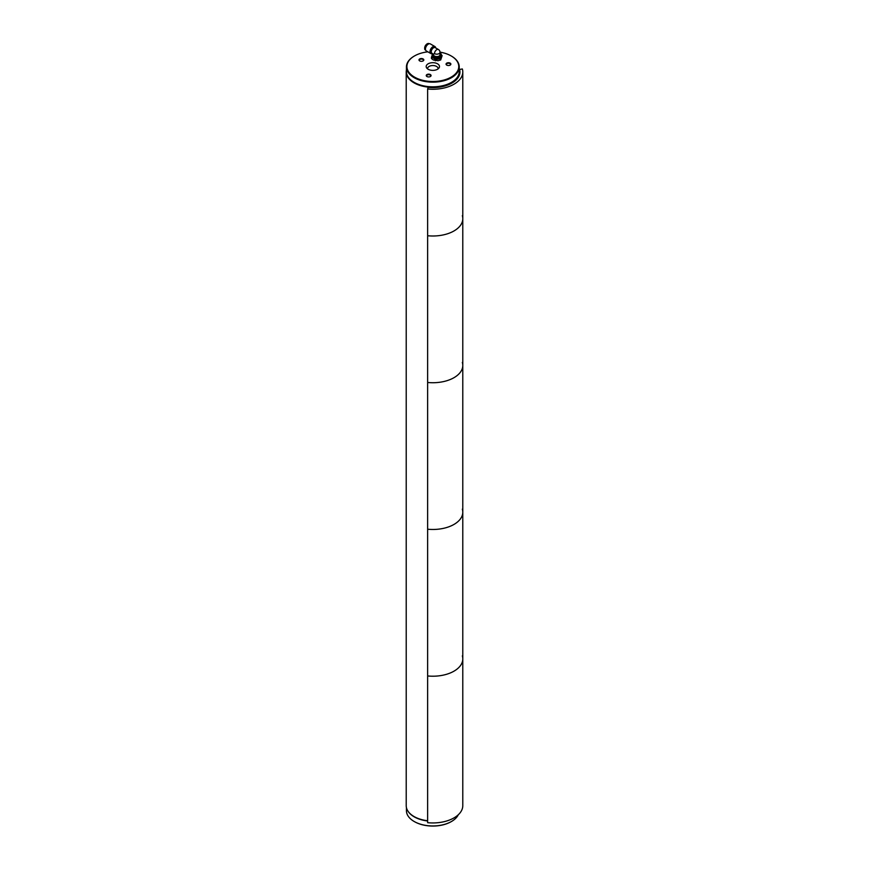<?xml version="1.0" encoding="UTF-8"?>
<svg xmlns="http://www.w3.org/2000/svg" width="869" height="869" viewBox="0 0 869 869"><rect width="100%" height="100%" fill="white"/><g stroke="black" fill="none" stroke-linecap="round" stroke-linejoin="round"><path stroke-width="1.3" d="M406.442 69.954A26.624 15.37 0 0 0 406.214 71.964L406.214 805.65A26.624 15.37 0 0 0 414.013 816.523A26.624 15.37 0 0 0 427.635 820.738M406.214 71.964A26.624 15.37 0 0 0 414.013 82.837A26.624 15.37 0 0 0 443.027 86.172A26.624 15.37 0 0 0 459.462 71.964A26.624 15.37 0 0 0 459.234 69.954M406.442 807.659L406.442 810.701A26.396 15.24 0 0 0 414.165 821.487A26.396 15.24 0 0 0 439.671 825.431A26.396 15.24 0 0 0 451.5 821.487A26.396 15.24 0 0 0 458.278 814.785M427.635 820.988A26.396 15.24 180 0 1 407.93 811.081M451.337 821.574A25.929 14.969 180 0 1 451.174 821.672A25.929 14.969 180 0 1 439.551 825.55A25.929 14.969 180 0 1 414.502 821.672A25.929 14.969 180 0 1 414.339 821.574M451.337 82.457A25.929 14.969 180 0 1 451.174 82.555A25.929 14.969 180 0 1 414.502 82.555A25.929 14.969 180 0 1 414.339 82.457M406.442 66.913L406.442 71.584A26.396 15.24 0 0 0 414.165 82.359A26.396 15.24 0 0 0 451.5 82.359A26.396 15.24 0 0 0 458.332 75.527A26.396 15.24 0 0 0 459.234 71.584L459.234 66.913A26.396 15.24 180 0 1 458.332 70.856A26.396 15.24 180 0 1 429.395 82.023A26.396 15.24 180 0 1 406.442 66.913A26.396 15.24 180 0 1 414.165 56.137A26.396 15.24 180 0 1 414.339 56.04M451.337 56.04A26.396 15.24 180 0 1 451.5 56.137A26.396 15.24 180 0 1 459.234 66.913M430.981 75.907A2.411 1.39 0 0 0 428.026 74.202A2.411 1.39 0 0 0 426.951 76.526A2.411 1.39 0 0 0 430.361 76.526A2.411 1.39 0 0 0 430.981 75.907M423.735 60.287A2.411 1.39 0 0 0 420.781 58.581A2.411 1.39 0 0 0 419.705 60.917A2.411 1.39 0 0 0 423.116 60.917A2.411 1.39 0 0 0 423.735 60.287M450.783 64.48A2.411 1.39 0 0 0 447.828 62.774A2.411 1.39 0 0 0 446.753 65.099A2.411 1.39 0 0 0 450.164 65.099A2.411 1.39 0 0 0 450.783 64.48M439.269 67.521A6.659 3.845 0 0 0 432.306 62.698A6.659 3.845 0 0 0 426.766 68.097A6.659 3.845 0 0 0 432.838 70.378A6.659 3.845 0 0 0 438.91 68.097A6.659 3.845 0 0 0 439.269 67.521M427.885 51.836A25.929 14.969 0 0 0 414.502 55.942A25.929 14.969 0 0 0 419.879 79.492A25.929 14.969 0 0 0 457.887 70.411A25.929 14.969 0 0 0 451.174 55.942A25.929 14.969 0 0 0 440.007 52.14M438.019 68.944A5.236 3.02 0 0 0 438.063 68.553A5.236 3.02 0 0 0 432.838 65.533A5.236 3.02 0 0 0 427.602 68.553A5.236 3.02 0 0 0 427.657 68.944M450.012 65.175A2.042 1.173 0 0 0 450.424 64.73A2.042 1.173 0 0 0 450.49 64.425A2.042 1.173 0 0 0 448.458 63.241A2.042 1.173 0 0 0 446.416 64.425A2.042 1.173 0 0 0 446.894 65.175M422.964 60.993A2.042 1.173 0 0 0 423.377 60.537A2.042 1.173 0 0 0 423.442 60.233A2.042 1.173 0 0 0 421.411 59.059A2.042 1.173 0 0 0 419.369 60.233A2.042 1.173 0 0 0 419.846 60.993M430.22 76.602A2.042 1.173 0 0 0 430.622 76.157A2.042 1.173 0 0 0 430.687 75.853A2.042 1.173 0 0 0 428.656 74.68A2.042 1.173 0 0 0 426.614 75.853A2.042 1.173 0 0 0 427.092 76.602M438.389 49.5L435.163 47.632A3.237 1.868 120 0 0 433.544 47.795A3.237 1.868 120 0 0 431.426 50.641A3.237 1.868 120 0 0 431.926 53.237L433.544 54.758A3.237 1.868 0 0 0 436.781 56.626A3.237 1.868 0 0 0 440.007 54.758L440.007 52.303A3.237 3.237 0 0 0 438.389 49.5A3.237 1.868 120 0 0 435.901 50.359A3.237 1.868 120 0 0 434.489 53.617A3.237 1.868 0 0 0 439.062 53.617A3.237 1.868 0 0 0 440.007 52.303M433.805 54.008L434.489 53.617M435.695 47.936L435.695 47.914A4.041 2.335 120 0 0 434.88 46.535A4.041 2.335 120 0 0 432.86 46.741A4.041 2.335 120 0 0 430.22 50.304A4.041 2.335 120 0 0 430.839 53.541A4.041 2.335 120 0 0 432.436 53.552L432.436 53.552M434.88 46.535L430.351 43.917A4.041 2.335 120 0 0 426.299 46.253A4.041 2.335 120 0 0 426.299 50.923L430.839 53.541M427.309 44.916A3.096 1.781 120 0 0 425.647 47.784M429.09 43.798A3.639 2.096 120 0 0 425.962 46.057A3.639 2.096 120 0 0 425.571 49.902M432.697 53.672A4.486 2.596 0 0 0 434.413 56.952A4.486 2.596 0 0 0 440.268 56.376A4.486 2.596 0 0 0 440.007 52.955A4.562 2.64 180 0 1 441.343 54.812A4.562 2.64 180 0 1 436.781 57.452A4.562 2.64 180 0 1 432.208 54.812A4.562 2.64 180 0 1 432.675 53.661M431.426 57.267L432.208 55.236A4.79 2.77 0 0 0 432.143 55.377A4.79 2.77 0 0 0 433.392 58.049L435.347 59.526L440.692 58.701L442.125 55.616L440.692 59.95L438.019 60.721L433.392 60.004L431.426 58.527L431.426 57.267L433.392 58.049A4.79 2.77 0 0 0 438.019 58.766A4.79 2.77 0 0 0 441.409 56.8A4.79 2.77 0 0 0 441.343 55.247M432.251 55.735A4.562 2.64 0 0 0 432.208 56.094A4.562 2.64 0 0 0 433.544 57.951A4.562 2.64 0 0 0 438.519 58.527A4.562 2.64 0 0 0 441.343 56.094A4.562 2.64 0 0 0 441.3 55.735M442.125 55.616L441.343 54.943M435.347 59.526L435.347 60.787M440.692 58.701L440.692 59.95M432.219 54.997A4.562 2.64 0 0 0 432.208 55.192A4.562 2.64 0 0 0 433.544 57.05A4.562 2.64 0 0 0 440.007 57.05A4.562 2.64 0 0 0 441.343 55.192A4.562 2.64 0 0 0 441.333 54.997M439.975 57.072A4.486 2.596 180 0 1 439.953 57.082A4.486 2.596 180 0 1 433.598 57.082A4.486 2.596 180 0 1 433.577 57.072L433.544 57.05M432.545 56.17A4.486 2.596 0 0 0 433.598 57.148A4.486 2.596 0 0 0 441.007 56.17M441.333 55.279A4.562 2.64 180 0 1 441.343 55.377A4.562 2.64 180 0 1 438.519 57.81A4.562 2.64 180 0 1 433.544 57.235A4.562 2.64 180 0 1 432.208 55.377A4.562 2.64 180 0 1 432.219 55.279M459.234 69.52L462.341 68.966A29.948 17.293 0 0 1 462.786 71.964A29.948 17.293 0 0 1 427.635 88.996L427.635 235.738A29.948 17.293 0 0 0 462.786 218.706A29.948 17.293 0 0 0 462.341 215.697M427.635 88.996L428.135 87.378A27.102 15.642 180 0 0 451.999 83.033A27.102 15.642 180 0 0 459.527 69.248M451.837 83.131A26.624 15.37 0 0 0 459.462 72.355L459.462 71.964M462.341 655.91A29.948 17.293 0 0 1 462.786 658.919L462.786 805.65A29.948 17.293 0 0 1 427.635 822.682L427.635 675.952A29.948 17.293 0 0 0 462.786 658.919A29.948 17.293 0 0 1 427.635 675.952L427.635 529.21A29.948 17.293 0 0 0 462.786 512.178A29.948 17.293 0 0 1 427.635 529.21L427.635 382.469A29.948 17.293 0 0 0 462.786 365.447L462.786 218.706A29.948 17.293 0 0 1 427.635 235.738L427.635 382.469A29.948 17.293 0 0 0 462.786 365.447A29.948 17.293 0 0 0 462.341 362.438M462.786 658.919L462.786 512.178A29.948 17.293 0 0 0 462.341 509.18M427.135 43.895A3.335 1.923 120 0 0 424.68 48.153M429.232 43.765A3.639 2.096 120 0 0 429.069 43.646A3.639 2.096 120 0 0 425.43 45.742A3.639 2.096 120 0 0 425.43 49.946A3.639 2.096 120 0 0 425.614 50.033M429.264 43.754L427.07 43.83L425.332 45.666C424.409 48.284 424.452 49.707 425.43 49.946L425.625 50.065M432.208 55.377L432.208 56.094M441.343 55.377L441.343 56.094M462.786 218.706L462.786 71.964M462.786 512.178L462.786 365.447"/></g></svg>
